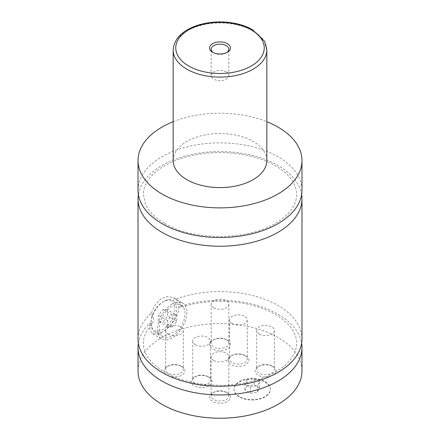<?xml version="1.0" encoding="UTF-8"?>
<svg xmlns="http://www.w3.org/2000/svg" width="440" height="440" viewBox="0 0 440 440"><rect width="100%" height="100%" fill="white"/><g stroke="black" fill="none" stroke-linecap="round" stroke-linejoin="round"><path stroke-width="0.33" stroke-dasharray="2.2 1.65" d="M138.028 190.19A81.972 47.328 180 0 1 188.628 146.465A81.972 47.328 180 0 1 277.964 156.722A81.972 47.328 180 0 1 301.972 190.19M138.375 194.546A81.972 47.328 180 0 1 220 151.575A81.972 47.328 180 0 1 301.625 194.546M138.028 338.927A81.972 47.328 180 0 1 151.206 313.187L153.72 318.197L152.565 323.609C143.336 333.366 141.026 343.239 145.635 353.227C148.264 358.991 153.153 364.364 160.292 369.353C170.726 376.431 183.926 381.238 199.898 383.768C220.974 386.771 240.906 385.209 259.688 379.071C275.286 373.588 286.116 366.273 292.182 357.137C298.117 347.677 298.139 338.476 292.259 329.533C289.366 325.072 285.093 320.903 279.444 317.031C268.934 309.975 255.668 305.206 239.657 302.726C219.021 299.849 199.474 301.356 181.005 307.252L178.629 306.779A81.972 47.328 180 0 1 301.625 343.277M138.375 343.277A81.972 47.328 180 0 1 149.232 323.752L152.565 323.609M181.005 307.252L180.659 303.424L175.423 299.206A81.972 47.328 180 0 1 259.149 297.347A81.972 47.328 180 0 1 301.972 338.927M265.084 382.058A18.216 10.516 180 0 1 270.419 389.493A18.216 10.516 180 0 1 259.171 399.212A18.216 10.516 180 0 1 239.322 396.93A18.216 10.516 180 0 1 233.987 389.493A18.216 10.516 180 0 1 245.229 379.775A18.216 10.516 180 0 1 265.084 382.058M239.322 396.506A18.216 10.516 180 0 1 233.987 389.07A18.216 10.516 180 0 1 245.229 379.352A18.216 10.516 180 0 1 265.084 381.634A18.216 10.516 180 0 1 270.419 389.07A18.216 10.516 180 0 1 259.171 398.783A18.216 10.516 180 0 1 239.322 396.506M163.878 301.318L163.878 301.318A18.216 10.516 120 0 0 150.997 323.625A18.216 10.516 120 0 0 154.77 331.964A18.216 10.516 120 0 0 163.878 331.062A18.216 10.516 120 0 0 175.774 315.013A18.216 10.516 120 0 0 172.986 300.416A18.216 10.516 120 0 0 163.878 301.318L162.96 301.846A16.913 9.768 -60 0 1 174.916 308.754A16.913 9.768 -60 0 1 162.96 329.466A16.913 9.768 -60 0 1 150.997 322.564A16.913 9.768 -60 0 1 162.96 301.846L162.96 301.846M172.156 335.841A18.216 10.516 120 0 0 184.058 319.792A18.216 10.516 120 0 0 181.264 305.195A18.216 10.516 120 0 0 172.156 306.097A18.216 10.516 120 0 0 160.259 322.146A18.216 10.516 120 0 0 163.048 336.743A18.216 10.516 120 0 0 172.156 335.841M178.629 306.779C179.493 315.865 170.187 327.618 162.036 332.123L156.668 334.246L152.57 333.702L150.056 330.429L149.232 323.752M172.156 303.974A20.818 12.018 120 0 0 158.56 322.317A20.818 12.018 120 0 0 161.75 338.998A20.818 12.018 120 0 0 172.156 337.97A20.818 12.018 120 0 0 185.757 319.622A20.818 12.018 120 0 0 182.567 302.94A20.818 12.018 120 0 0 172.156 303.974M175.423 299.206L173.388 297.644L167.255 296.379L160.732 298.969L155.04 305.096L151.206 313.187M213.219 52.542A8.85 5.109 0 0 0 213.741 52.877L213.741 52.877A8.85 5.109 0 0 0 226.259 52.877A8.85 5.109 0 0 0 226.782 52.542M226.259 71.946A8.85 5.109 0 0 0 216.612 70.84A8.85 5.109 0 0 0 211.151 75.559A8.85 5.109 0 0 0 213.741 79.172A8.85 5.109 0 0 0 223.388 80.278A8.85 5.109 0 0 0 228.85 75.559A8.85 5.109 0 0 0 226.259 71.946M245.806 356.004L245.806 356.004A10.472 6.045 180 0 1 245.806 364.557A10.472 6.045 180 0 1 230.995 364.557A10.472 6.045 180 0 1 230.995 356.004A10.472 6.045 180 0 1 245.806 356.004L244.657 355.339A8.85 5.109 180 0 1 247.247 358.952A8.85 5.109 180 0 1 241.786 363.671A8.85 5.109 180 0 1 232.144 362.56A8.85 5.109 180 0 1 229.554 358.952A8.85 5.109 180 0 1 232.144 355.339A8.85 5.109 180 0 1 244.657 355.339M232.144 323.521A8.85 5.109 180 0 1 229.554 319.908A8.85 5.109 180 0 1 235.015 315.189A8.85 5.109 180 0 1 244.657 316.294A8.85 5.109 180 0 1 247.247 319.908A8.85 5.109 180 0 1 241.786 324.627A8.85 5.109 180 0 1 232.144 323.521M209.006 377.25L209.006 377.25A10.472 6.045 180 0 1 209.006 385.803A10.472 6.045 180 0 1 194.194 385.803A10.472 6.045 180 0 1 194.194 377.25A10.472 6.045 180 0 1 209.006 377.25L207.856 376.585A8.85 5.109 180 0 1 210.447 380.199A8.85 5.109 180 0 1 204.985 384.918A8.85 5.109 180 0 1 195.344 383.812A8.85 5.109 180 0 1 192.753 380.199A8.85 5.109 180 0 1 195.344 376.585A8.85 5.109 180 0 1 207.856 376.585M195.344 344.768A8.85 5.109 180 0 1 192.753 341.154A8.85 5.109 180 0 1 198.215 336.435A8.85 5.109 180 0 1 207.856 337.541A8.85 5.109 180 0 1 210.447 341.154A8.85 5.109 180 0 1 204.985 345.873A8.85 5.109 180 0 1 195.344 344.768M227.409 392.92L227.409 392.92A10.472 6.045 180 0 1 227.409 401.473A10.472 6.045 180 0 1 212.591 401.473A10.472 6.045 180 0 1 212.591 392.92A10.472 6.045 180 0 1 227.409 392.92L226.259 392.255A8.85 5.109 180 0 1 228.85 395.868A8.85 5.109 180 0 1 223.388 400.587A8.85 5.109 180 0 1 213.741 399.476A8.85 5.109 180 0 1 211.151 395.868A8.85 5.109 180 0 1 213.741 392.255A8.85 5.109 180 0 1 226.259 392.255M213.741 360.437A8.85 5.109 180 0 1 211.151 356.824A8.85 5.109 180 0 1 216.612 352.105A8.85 5.109 180 0 1 226.259 353.21A8.85 5.109 180 0 1 228.85 356.824A8.85 5.109 180 0 1 223.388 361.543A8.85 5.109 180 0 1 213.741 360.437M272.949 366.625L272.949 366.625A10.472 6.045 180 0 1 272.949 375.177A10.472 6.045 180 0 1 258.132 375.177A10.472 6.045 180 0 1 258.132 366.625A10.472 6.045 180 0 1 272.949 366.625L271.799 365.959A8.85 5.109 180 0 1 274.389 369.573A8.85 5.109 180 0 1 268.928 374.292A8.85 5.109 180 0 1 259.287 373.186A8.85 5.109 180 0 1 256.69 369.573A8.85 5.109 180 0 1 259.281 365.959A8.85 5.109 180 0 1 271.799 365.959M259.287 334.142A8.85 5.109 180 0 1 256.69 330.534A8.85 5.109 180 0 1 262.152 325.809A8.85 5.109 180 0 1 271.799 326.92A8.85 5.109 180 0 1 274.389 330.534A8.85 5.109 180 0 1 268.928 335.252A8.85 5.109 180 0 1 259.287 334.142M181.869 366.625L181.869 366.625A10.472 6.045 180 0 1 181.869 375.177A10.472 6.045 180 0 1 167.052 375.177A10.472 6.045 180 0 1 167.052 366.625A10.472 6.045 180 0 1 181.869 366.625L180.719 365.959A8.85 5.109 180 0 1 183.31 369.573A8.85 5.109 180 0 1 177.848 374.292A8.85 5.109 180 0 1 168.201 373.186A8.85 5.109 180 0 1 165.611 369.573A8.85 5.109 180 0 1 168.201 365.959A8.85 5.109 180 0 1 180.714 365.959A8.85 5.109 180 0 1 180.719 365.959M168.201 334.142A8.85 5.109 180 0 1 165.611 330.534A8.85 5.109 180 0 1 171.072 325.809A8.85 5.109 180 0 1 180.714 326.92A8.85 5.109 180 0 1 183.31 330.534A8.85 5.109 180 0 1 177.848 335.252A8.85 5.109 180 0 1 168.201 334.142M227.409 340.334L227.409 340.334A10.472 6.045 180 0 1 227.409 348.887A10.472 6.045 180 0 1 212.591 348.887A10.472 6.045 180 0 1 212.591 340.334A10.472 6.045 180 0 1 227.409 340.334L226.259 339.669A8.85 5.109 180 0 1 228.85 343.283A8.85 5.109 180 0 1 223.388 348.002A8.85 5.109 180 0 1 213.741 346.896A8.85 5.109 180 0 1 211.151 343.283A8.85 5.109 180 0 1 213.741 339.669A8.85 5.109 180 0 1 226.259 339.669M213.741 307.852A8.85 5.109 180 0 1 211.151 304.238A8.85 5.109 180 0 1 216.612 299.519A8.85 5.109 180 0 1 226.259 300.625A8.85 5.109 180 0 1 228.85 304.238A8.85 5.109 180 0 1 223.388 308.957A8.85 5.109 180 0 1 213.741 307.852M173.156 160.551A46.844 27.044 180 0 1 202.076 135.564A46.844 27.044 180 0 1 253.121 141.427A46.844 27.044 180 0 1 266.844 160.551M173.156 121.71A81.972 47.328 180 0 1 266.844 121.71M138.028 370.904A81.972 47.328 180 0 1 188.628 327.179A81.972 47.328 180 0 1 277.964 337.436A81.972 47.328 180 0 1 301.972 370.904M176.759 315.249L172.156 314.837L167.558 320.557L167.558 326.695L172.156 327.102L176.759 321.382L176.759 315.249L167.558 309.936L167.558 316.069L162.96 321.794L158.356 321.382L158.356 315.249L162.96 309.524L167.558 309.936M172.156 314.837L162.96 309.524M167.558 320.557L158.356 315.249M167.558 326.695L158.356 321.382M172.156 327.102L162.96 321.794M176.759 321.382L167.558 316.069M246.89 386.001L254.144 384.879L259.457 387.948L257.516 392.134L250.256 393.256L244.948 390.192L246.89 386.001L246.89 379.627L254.144 378.505L254.144 384.879M254.144 378.505L259.457 381.574L257.516 385.759L250.256 386.881L244.948 383.818L246.89 379.627M244.948 383.818L244.948 390.192M250.256 386.881L250.256 393.256M257.516 385.759L257.516 392.134M259.457 381.574L259.457 387.948M173.156 50.061A46.844 27.044 180 0 1 202.076 25.075A46.844 27.044 180 0 1 253.121 30.938A46.844 27.044 180 0 1 266.844 50.061M164.703 223.388C193.892 241.61 252.032 240.631 279.428 220.803C286.764 215.738 291.759 210.271 294.415 204.391C297.38 197.819 297.385 191.263 294.421 184.718C291.847 179.003 287.04 173.657 280.011 168.685C271.282 162.652 260.365 158.213 247.258 155.359C224.224 150.772 202.076 151.85 180.802 158.587C165.165 163.999 154.242 171.254 148.038 180.356C144.909 185.064 143.347 189.778 143.363 194.491L145.547 204.303C148.704 211.338 155.089 217.701 164.703 223.388M233.987 389.07L233.987 389.493M270.419 389.07L270.419 389.493M150.997 322.564L150.997 323.625M181.264 305.195L172.986 300.416M163.048 336.743L154.77 331.964M152.57 333.702L161.75 338.998M173.388 297.644L182.567 302.94M226.259 52.877L227.409 52.212M213.741 52.877L212.591 52.212M228.85 75.559L228.85 49.264M211.151 75.559L211.151 49.264M232.144 355.339L230.995 356.004M229.554 319.908L229.554 358.952M247.247 319.908L247.247 358.952M195.344 376.585L194.194 377.25M192.753 341.154L192.753 380.199M210.447 341.154L210.447 380.199M213.741 392.255L212.591 392.92M211.151 356.824L211.151 395.868M228.85 356.824L228.85 395.868M259.281 365.959L258.132 366.625M256.69 330.534L256.69 369.573M274.389 330.534L274.389 369.573M168.201 365.959L167.052 366.625M165.611 330.534L165.611 369.573M183.31 330.534L183.31 369.573M213.741 339.669L212.591 340.334M211.151 304.238L211.151 343.283M228.85 304.238L228.85 343.283"/><path stroke-width="0.66" d="M266.844 121.71A81.972 47.328 180 0 1 277.964 127.083A81.972 47.328 180 0 1 301.972 160.551L301.972 190.19A81.972 47.328 180 0 1 251.372 233.915A81.972 47.328 180 0 1 162.036 223.652A81.972 47.328 180 0 1 138.028 190.19L138.028 160.551A81.972 47.328 180 0 1 173.156 121.71M301.625 194.546A81.972 47.328 180 0 1 301.972 198.902A81.972 47.328 180 0 1 251.372 242.627A81.972 47.328 180 0 1 162.036 232.364A81.972 47.328 180 0 1 138.028 198.902A81.972 47.328 180 0 1 138.375 194.546M301.625 343.277A81.972 47.328 180 0 1 301.972 347.633A81.972 47.328 180 0 1 251.372 391.358A81.972 47.328 180 0 1 162.036 381.101A81.972 47.328 180 0 1 138.028 347.633A81.972 47.328 180 0 1 138.375 343.277M301.972 198.902L301.972 338.927A81.972 47.328 180 0 1 251.372 382.646A81.972 47.328 180 0 1 162.036 372.389A81.972 47.328 180 0 1 138.028 338.927L138.028 198.902M212.591 52.212A10.472 6.045 0 0 0 227.409 52.212A10.472 6.045 0 0 0 227.409 43.659A10.472 6.045 0 0 0 212.591 43.659A10.472 6.045 0 0 0 212.591 52.212L212.591 52.212M226.782 52.542A8.85 5.109 0 0 0 228.85 49.264A8.85 5.109 0 0 0 226.259 45.65A8.85 5.109 0 0 0 216.612 44.544A8.85 5.109 0 0 0 211.151 49.264A8.85 5.109 0 0 0 213.219 52.542M266.844 50.061L266.844 160.551A46.844 27.044 180 0 1 237.924 185.531A46.844 27.044 180 0 1 186.879 179.674A46.844 27.044 180 0 1 173.156 160.551L173.156 50.061A46.844 27.044 180 0 0 186.879 69.185A46.844 27.044 180 0 0 237.924 75.047A46.844 27.044 180 0 0 266.844 50.061L264.6 41.365L252.582 29.75C247.605 26.895 241.863 24.794 235.362 23.452C222.514 20.95 210.062 21.522 198.017 25.163C182.336 30.355 174.048 38.654 173.156 50.061M301.972 160.551A81.972 47.328 180 0 1 251.372 204.276A81.972 47.328 180 0 1 162.036 194.013A81.972 47.328 180 0 1 138.028 160.551M301.972 347.633L301.972 370.904A81.972 47.328 180 0 1 251.372 414.623A81.972 47.328 180 0 1 162.036 404.366A81.972 47.328 180 0 1 138.028 370.904L138.028 347.633M188.716 65.995A44.237 25.542 0 0 0 251.284 65.995A44.237 25.542 0 0 0 251.284 29.876A44.237 25.542 0 0 0 188.716 29.876A44.237 25.542 0 0 0 188.716 65.995"/></g></svg>
